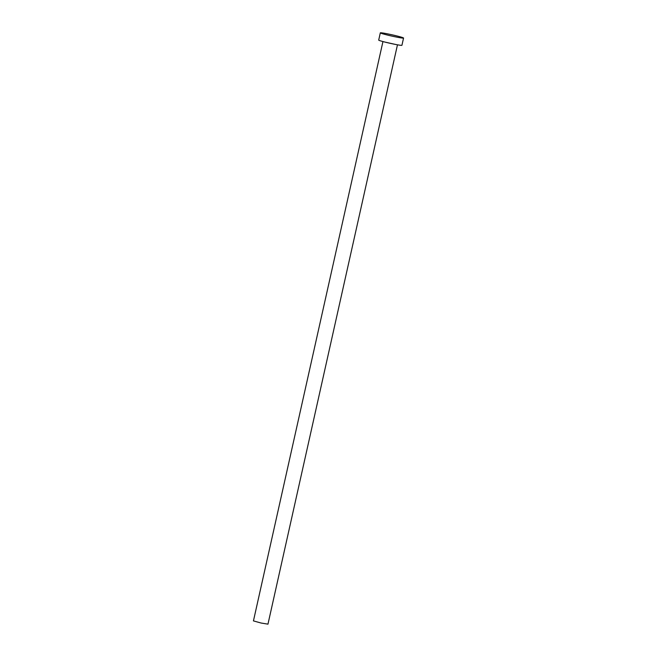 <?xml version="1.0" encoding="UTF-8"?>
<svg xmlns="http://www.w3.org/2000/svg" width="657" height="657" viewBox="0 0 657 657"><rect width="100%" height="100%" fill="white"/><g stroke="black" fill="none" stroke-linecap="round" stroke-linejoin="round"><path stroke-width="0.99" d="M397.469 44.807L267.966 624.15L261.1 623.025L253.446 620.906L382.949 41.563M403.554 38.04L401.928 45.292A11.9 0.641 -167.4 0 1 390.948 43.493A11.9 0.641 -167.4 0 1 378.785 40.2A11.9 0.641 -167.4 0 1 378.703 40.102L380.321 32.85A11.9 0.641 -167.4 0 1 391.309 34.649A11.9 0.641 -167.4 0 1 403.464 37.934A11.9 0.641 -167.4 0 1 403.554 38.04A11.9 0.641 -167.4 0 1 392.566 36.242A11.9 0.641 -167.4 0 1 380.403 32.957A11.9 0.641 -167.4 0 1 380.321 32.85M395.465 44.43L384.912 42.073"/></g></svg>
